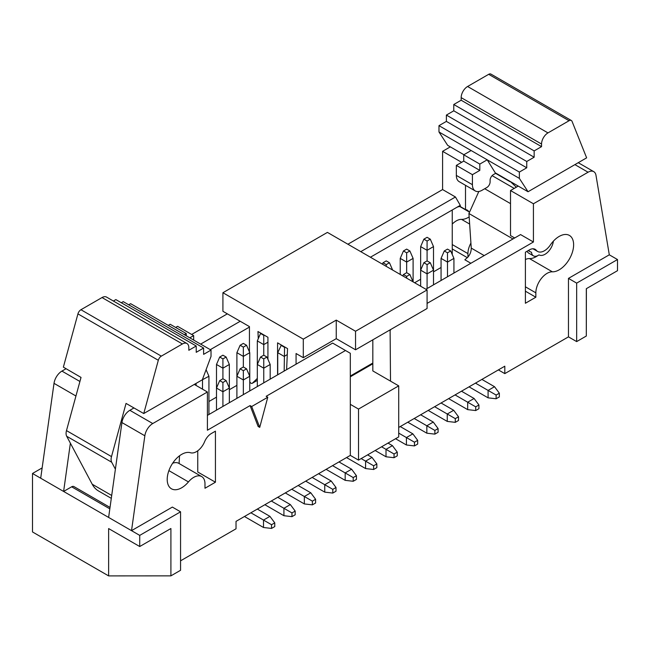 <?xml version="1.0" encoding="UTF-8"?>
<svg xmlns="http://www.w3.org/2000/svg" width="650" height="650" viewBox="0 0 650 650"><rect width="100%" height="100%" fill="white"/><g stroke="black" fill="none" stroke-linecap="round" stroke-linejoin="round"><path stroke-width="0.97" d="M66.072 368.713L61.929 371.101A11.367 6.565 120 0 0 54.015 383.346L40.698 478.213L63.611 491.441L71.646 486.801A4.55 2.624 -60 0 1 73.921 486.574L110.021 507.423M111.296 498.347L98.581 491.01A45.468 26.252 -60 0 1 92.219 484.226L70.379 443.186L63.611 491.441L108.623 517.433L121.932 422.557A11.367 6.565 -60 0 1 129.846 410.312L133.957 407.94M259.732 427.375L251.696 406.518L250.088 405.592L258.123 426.449L259.732 427.375L267.767 397.239L266.159 396.305L345.499 350.504L350.317 353.291L350.317 455.382L236.023 521.373L236.023 528.799L180.562 560.82M42.144 467.911L32.5 473.484L40.698 478.213M32.5 473.484L32.5 531.952L108.623 575.9L108.623 528.564L139.726 546.528L139.726 535.389L108.623 517.433M204.986 483.852L204.986 488.247L215.434 482.211L215.434 431.161L211.38 433.501A11.367 6.565 120 0 0 204.579 441.764A13.642 7.873 -60 0 1 190.523 452.749A20.459 11.814 120 0 0 170.812 466.31A20.459 11.814 120 0 0 171.446 488.792A20.459 11.814 120 0 0 188.451 481.918A15.917 9.189 -60 0 1 201.687 476.564A15.917 9.189 -60 0 1 204.986 483.852M197.746 450.799L197.746 472.006L215.434 482.211M108.623 575.9L170.909 575.859L170.909 528.523L139.726 546.528M170.909 575.859L180.562 570.286L180.562 511.818L139.726 535.389M129.846 410.312L152.758 423.54A11.367 6.565 -60 0 0 144.844 435.784L131.528 530.652L172.364 507.081L180.562 511.818M152.758 423.54L207.407 391.991L194.293 384.418M172.632 463.255A15.917 9.189 -60 0 1 178.782 463.344L201.687 476.564M207.407 391.991L207.407 430.227L250.088 405.592M267.767 397.239L251.696 406.518M345.499 350.504L332.637 343.078L207.407 415.382M533.731 248.828L536.25 250.274A11.367 6.565 -60 0 0 535.129 249.307A11.367 6.565 -60 0 0 529.449 249.868L525.395 252.208L525.395 303.257L535.844 297.221L525.395 291.192M467.399 257.709L452.254 248.958M441.066 267.483L433.509 271.846M420.648 279.273L414.627 282.75M236.901 385.352L229.352 389.716M216.491 397.142L208.934 401.505M350.317 404.341L358.516 409.069L398.71 385.864L372.824 370.923L372.824 339.828M347.904 244.229L442.593 189.564L442.593 151.328L450.312 146.868M191.644 334.449L227.338 313.844M452.254 224.079A15.917 9.189 -60 0 1 461.549 219.375A20.459 11.814 120 0 0 469.162 216.897M350.317 455.382L358.516 460.119L358.516 409.069M358.516 460.119L398.71 436.914L398.71 385.864M390.512 381.136L390.106 329.851M398.71 427.448L504.806 366.194L504.806 373.62L568.466 336.863L568.466 278.387L609.302 254.816L595.985 175.313A11.367 6.565 120 0 0 593.759 171.649A11.367 6.565 120 0 0 588.071 172.218L533.423 203.767L533.423 242.003L427.082 303.404M390.91 329.387L390.512 330.086M536.25 250.274A13.642 7.873 120 0 0 537.582 251.436A13.642 7.873 120 0 0 550.306 245.034A20.459 11.814 -60 0 1 569.384 235.414A20.459 11.814 -60 0 1 570.789 256.352A20.459 11.814 -60 0 1 552.37 271.814A15.917 9.189 120 0 0 535.844 292.833L535.844 297.221M467.927 253.614L467.927 257.108C470.161 254.386 471.266 251.387 471.258 248.105L470.917 243.059A15.917 9.189 120 0 0 467.927 253.614L452.254 244.571M370.411 257.229L452.254 209.982L452.254 254.516M249.446 327.072L210.299 349.668M452.254 209.982L460.281 205.343L455.455 196.991L360.766 251.656M240.199 321.271L200.655 344.102M455.455 196.991L442.593 189.564M460.281 205.343L460.281 206.562L465.506 209.576A11.367 6.565 -60 0 1 467.212 210.096A11.367 6.565 -60 0 1 468.325 211.063A13.642 7.873 120 0 0 469.544 212.152L478.831 191.482M465.506 185.315L465.506 209.576M461.646 162.321L442.593 151.328M586.389 288.649L586.316 336.026L576.664 341.599L568.466 336.863M504.806 373.62L498.379 369.907M460.281 206.562A11.367 6.565 120 0 0 456.3 207.643M425.88 289.25L520.561 234.577L533.423 242.003M576.664 341.599L576.664 283.124L568.466 278.387M576.664 283.124L617.5 259.545L609.302 254.816M514.686 237.973L510.518 235.56L510.518 190.539L533.423 203.767M514.483 238.095A13.642 7.873 -60 0 1 513.581 237.339M525.395 259.496A15.917 9.189 -60 0 1 529.466 258.586A20.459 11.814 120 0 0 537.794 255.629M617.5 259.545L617.5 270.684L586.316 288.689L586.316 336.026M453.927 273.049L453.927 258.391L447.501 262.096L441.066 258.391L441.066 280.475M447.501 276.762L447.501 252.818L450.71 250.965L447.501 249.104L444.283 250.965L441.066 258.391M433.509 284.838L433.509 270.173L427.082 273.886L420.648 270.173L420.648 286.227M427.082 288.551L427.082 264.607L430.3 262.746L427.082 260.894L427.082 250.315L420.648 246.602L423.865 239.176L427.082 241.028L430.3 239.176L427.082 237.315L423.865 239.176M400.238 274.446L400.238 258.391L403.447 250.965L406.664 252.818L409.882 250.965L406.664 249.104L403.447 250.965M409.882 250.965L413.099 258.391L413.099 281.873M413.099 258.391L406.664 262.096L400.238 258.391M413.043 281.84L409.882 274.536L406.664 272.683L406.664 252.818M430.3 239.176L433.509 246.602L433.509 270.173L430.3 262.746M433.509 246.602L427.082 250.315L427.082 241.028M427.082 260.894L423.865 262.746L420.648 270.173L420.648 246.602M229.352 402.716L229.352 388.05L222.918 391.763L216.491 388.05L216.491 410.134M222.918 406.421L222.918 382.476L226.135 380.624L222.918 378.763L222.918 368.184L216.491 364.471L219.7 357.045L222.918 358.906L226.135 357.045L222.918 355.192L219.7 357.045M270.181 379.137L270.181 364.471L263.754 368.184L257.319 364.471L257.319 386.563M263.754 382.85L263.754 358.906L266.963 357.045L263.754 355.192L263.754 344.614L257.319 340.901L260.536 333.474L263.754 335.327L263.754 344.614L267.93 342.201M249.762 390.926L249.762 376.261L243.336 379.974L236.901 376.261L236.901 398.352M243.336 394.639L243.336 370.695L246.553 368.834L243.336 366.982L243.336 356.395L236.901 352.682L240.118 345.264L243.336 347.116L246.553 345.264L243.336 343.403L240.118 345.264M287.276 354.599L284.164 356.395L277.737 352.682L277.737 374.774M284.164 371.061L284.57 346.881M263.754 355.192L260.536 357.045L257.319 364.471L257.319 340.901M246.553 345.264L249.762 352.682L249.762 376.261L246.553 368.834M249.762 352.682L243.336 356.395L243.336 347.116M243.336 366.982L240.118 368.834L236.901 376.261L236.901 352.682M226.135 357.045L229.352 364.471L229.352 388.05L226.135 380.624M229.352 364.471L222.918 368.184L222.918 358.906M222.918 378.763L219.7 380.624L216.491 388.05L216.491 364.471M206.091 369.688L208.934 376.261L202.264 379.836M202.499 389.163L202.499 379.348M208.934 376.261L208.934 414.497M196.072 385.45L196.072 383.394M453.927 258.391L450.71 250.965M444.283 250.965L447.501 252.818M423.865 262.746L427.082 264.607M406.664 272.683L403.447 274.536L402.838 275.949M406.664 278.159L406.664 276.396L409.882 274.536M403.447 274.536L406.664 276.396M382.419 264.16L383.037 262.746L386.246 264.607L389.464 262.746L386.246 260.894L383.037 262.746M389.464 262.746L392.616 270.034M386.246 264.607L386.246 266.37M219.7 380.624L222.918 382.476M270.181 364.471L266.963 357.045M260.536 357.045L263.754 358.906M240.118 368.834L243.336 370.695M281.352 345.028L277.737 352.682M280.954 345.264L284.164 347.116M375.156 450.515L386.011 456.779L386.011 449.353L381.591 446.802M386.011 456.779L394.046 457.706L397.264 455.845L397.264 452.14L394.046 453.993L386.011 449.353L392.438 445.64L388.017 443.089M346.539 457.567L365.592 468.561L365.592 461.142L361.173 458.583M365.592 468.561L373.628 469.495L376.846 467.634L376.846 463.921L373.628 465.782L365.592 461.142L372.019 457.429L367.599 454.878M469.04 386.839L488.093 397.841L488.093 390.414L475.467 383.126M488.093 397.841L496.129 398.767L499.346 396.914L499.346 393.201L496.129 395.054L488.093 390.414L494.52 386.701L481.902 379.413M428.204 410.418L447.257 421.411L447.257 413.993L434.639 406.705M447.257 421.411L455.293 422.346L458.51 420.485L458.51 416.772L455.293 418.632L447.257 413.993L453.684 410.28L441.066 402.992M407.794 422.207L426.839 433.201L426.839 425.774L414.221 418.494M426.839 433.201L434.874 434.127L438.092 432.274L438.092 428.561L434.874 430.422L426.839 425.774L433.274 422.061L420.648 414.781M448.622 398.629L467.675 409.63L467.675 402.204L455.057 394.916M467.675 409.63L475.711 410.556L478.928 408.704L478.928 404.991L475.711 406.843L467.675 402.204L474.102 398.491L461.484 391.202M395.574 438.726L406.421 444.99L406.421 437.564L412.856 433.851L400.238 426.562M406.421 444.99L414.464 445.916L417.674 444.064L417.674 440.351L414.464 442.203L398.71 433.111M285.293 492.927L304.346 503.929L304.346 496.503L291.72 489.214M304.346 503.929L312.382 504.855L315.599 502.994L315.599 499.281L312.382 501.142L304.346 496.503L310.773 492.789L298.155 485.501M244.457 516.498L263.51 527.499L263.51 520.073L250.892 512.793M263.51 527.499L271.546 528.426L274.763 526.573L274.763 522.86L271.546 524.712L263.51 520.073L269.937 516.36L257.319 509.08M264.875 504.717L283.928 515.71L283.928 508.292L271.31 501.004M283.928 515.71L291.964 516.644L295.181 514.784L295.181 511.071L291.964 512.931L283.928 508.292L290.355 504.579L277.737 497.291M305.711 481.138L324.756 492.139L324.756 484.713L312.138 477.425M324.756 492.139L332.8 493.066L336.009 491.213L336.009 487.5L332.8 489.352L324.756 484.713L331.191 481L318.573 473.712M326.121 469.357L345.174 480.35L345.174 472.924L332.556 465.644M345.174 480.35L353.21 481.276L356.428 479.424L356.428 475.711L353.21 477.563L345.174 472.924L351.609 469.211L338.983 461.931M394.046 453.993L394.046 457.706M397.264 452.14L392.438 445.64M373.628 465.782L373.628 469.495M376.846 463.921L372.019 457.429M496.129 395.054L496.129 398.767M499.346 393.201L494.52 386.701M455.293 418.632L455.293 422.346M458.51 416.772L453.684 410.28M434.874 430.422L434.874 434.127M438.092 428.561L433.274 422.061M475.711 406.843L475.711 410.556M478.928 404.991L474.102 398.491M417.674 440.351L412.856 433.851M414.464 442.203L414.464 445.916M312.382 501.142L312.382 504.855M315.599 499.281L310.773 492.789M271.546 524.712L271.546 528.426M274.763 522.86L269.937 516.36M291.964 512.931L291.964 516.644M295.181 511.071L290.355 504.579M332.8 489.352L332.8 493.066M336.009 487.5L331.191 481M353.21 477.563L353.21 481.276M356.428 475.711L351.609 469.211M126.035 403.423L111.499 456.593A9.092 5.249 120 0 0 111.702 462.239L115.391 469.178M70.379 443.186L66.69 436.256A9.092 5.249 -60 0 1 66.487 430.601L81.022 377.431M143.748 413.538L158.316 360.279A4.55 2.624 120 0 1 161.322 356.135L182.406 343.964A9.092 5.249 120 0 1 186.948 343.509A9.092 5.249 120 0 1 188.833 347.677L188.833 350.277L196.227 346.003L196.227 352.316L203.621 348.043L203.621 354.356L211.023 350.09L211.023 356.395L202.337 379.787L143.748 413.538L126.043 403.414M158.316 360.279L77.935 313.877L63.367 367.136L81.031 377.423M179.083 463.515L179.562 455.764M77.935 313.877A4.55 2.624 -60 0 1 80.941 309.725L102.026 297.554A9.092 5.249 -60 0 1 106.576 297.107L186.948 343.509M113.368 301.031L115.846 299.593L196.227 346.003M121.314 302.754L123.248 301.641L203.621 348.043M128.708 304.793L130.642 303.68L211.023 350.09M168.261 325.398L170.186 324.285L186.266 333.564L184.332 334.677M175.654 327.438L177.58 326.324L193.659 335.611L189.8 337.838M193.659 340.064L193.659 335.611M186.266 335.798L186.266 333.564M510.518 190.539L518.237 186.087M470.876 263.266L464.848 259.789L467.927 257.108M470.917 243.059L468.934 213.517L469.544 212.152L459.826 206.546M528.044 191.742L586.633 157.844L572.065 121.404A4.55 2.624 120 0 0 571.334 120.502A4.55 2.624 120 0 0 569.059 120.729L547.974 132.901A9.092 5.249 120 0 0 541.548 144.04L541.548 146.64L534.154 150.906L534.154 157.219L526.752 161.484L526.752 167.798L519.358 172.071L519.358 178.376L528.044 191.742L510.356 181.537L516.327 187.184M510.055 181.707L495.593 173.355L493.317 174.671A4.55 2.624 -60 0 0 490.1 180.237L490.1 181.911A4.55 2.624 120 0 1 486.891 187.476L482.064 190.263A13.642 7.873 120 0 1 475.247 190.938A13.642 7.873 120 0 1 472.42 184.689L472.42 174.671L479.814 170.398L479.814 164.084L487.207 159.819L519.358 178.376M492.107 175.638L514.215 188.403M468.934 213.517L512.988 238.956M463.897 154.716L447.663 145.34L438.977 131.974L487.207 159.819L495.593 173.355M510.356 181.537L495.893 173.184M553.386 241.15A11.968 6.906 -60 0 1 548.007 251.932A11.968 6.906 -60 0 1 539.581 255.141L538.972 254.922A9.588 5.533 -60 0 1 533.455 255.856L528.637 253.078A9.588 5.533 -60 0 1 527.101 251.225M475.247 190.938L459.168 181.651A13.642 7.873 -60 0 1 456.341 175.411L456.341 165.384L463.734 161.119L463.734 154.806L471.136 150.532M438.977 131.974L438.977 125.661L446.379 121.396L446.379 115.082L453.773 110.809L453.773 104.504L461.167 100.23L461.167 97.63A9.092 5.249 -60 0 1 467.594 86.491L488.678 74.319A4.55 2.624 -60 0 1 490.953 74.1L571.334 120.502M533.455 255.856A9.588 5.533 -60 0 1 531.505 252.249L530.879 252.029A11.968 6.906 -60 0 1 530.108 251.68A11.968 6.906 -60 0 1 528.678 250.315M438.977 125.661L519.358 172.071M456.341 165.384L472.42 174.671M463.734 161.119L479.814 170.398M463.734 154.806L479.814 164.084M446.379 121.396L526.752 167.798M446.379 115.082L526.752 161.484M453.773 110.809L534.154 157.219M453.773 104.504L534.154 150.906M461.167 100.23L541.548 146.64M222.918 292.727L327.413 232.399L427.082 289.941L427.082 308.506L355.542 349.806L336.253 338.674L303.298 357.695L303.298 339.137L222.918 292.727L222.918 311.293L249.446 326.609L249.446 351.942M258.269 338.715L257.961 331.524L267.93 337.277L267.93 359.271M277.688 374.806A5.688 3.283 60 0 1 277.574 373.661L277.574 342.851L287.544 348.603L286.609 369.655M296.067 364.195L296.067 353.519L303.298 357.695M249.762 381.737A2.275 1.316 -120 0 0 252.192 383.338A2.275 1.316 -120 0 0 252.338 383.224L257.319 378.43M303.298 339.137L336.253 320.109L355.542 331.248L427.082 289.941M355.542 331.248L355.542 349.806M336.253 320.109L336.253 338.674M61.929 371.101L79.918 381.485M54.015 383.346L75.944 396.004M109.826 508.844L71.646 486.801M144.844 435.784L121.932 422.557M168.894 470.624L188.451 481.918M535.844 292.833L525.395 286.796M469.641 224.047L461.549 219.375M468.325 211.063L465.814 209.609M574.917 164.621L588.071 172.218M529.466 258.586L552.37 271.814M111.499 456.593L66.487 430.601M66.69 436.256L111.702 462.239M111.702 495.471L92.219 484.226M161.322 356.135L80.941 309.725M182.406 343.964L102.026 297.554M484.721 188.727L510.518 203.621M471.258 248.105L484.193 255.58M488.678 74.319L569.059 120.729M456.341 175.411L472.42 184.689M461.167 97.63L541.548 144.04M467.594 86.491L547.974 132.901M252.338 383.224L257.319 380.348M350.317 376.025L372.824 363.033M593.759 171.649L578.24 162.695M537.582 251.436L532.976 248.771M528.206 250.583L530.108 251.68M257.319 380.372L252.192 383.338M372.824 363.805L350.317 376.797"/></g></svg>
